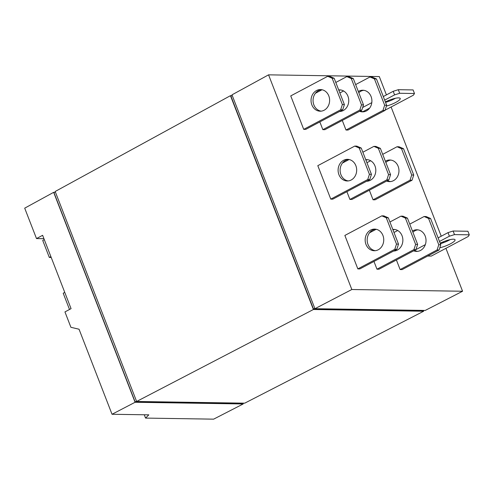 <?xml version="1.0" encoding="UTF-8"?>
<svg xmlns="http://www.w3.org/2000/svg" width="494" height="494" viewBox="0 0 494 494"><rect width="100%" height="100%" fill="white"/><g stroke="black" fill="none" stroke-linecap="round" stroke-linejoin="round"><path stroke-width="0.74" d="M385.363 101.894A10.812 2.365 -21.2 0 1 400.226 98.46A10.812 2.365 -21.2 0 1 395.682 102.456A10.812 2.365 -21.2 0 1 386.394 106.093M395.354 98.294A10.812 2.365 -21.2 0 1 394.292 98.88A10.812 2.365 -21.2 0 1 385.548 102.369M440.179 243.215A10.812 2.365 -21.2 0 1 455.042 239.781A10.812 2.365 -21.2 0 1 450.497 243.783A10.812 2.365 -21.2 0 1 439.827 247.76M450.17 239.615A10.812 2.365 -21.2 0 1 449.108 240.201A10.812 2.365 -21.2 0 1 440.364 243.69M358.317 91.489A10.812 9.287 90.9 0 1 362.781 90.235A10.812 9.287 90.9 0 1 371.087 96.558A10.812 9.287 90.9 0 1 362.442 111.866A10.812 9.287 90.9 0 1 359.576 111.286M358.786 92.705A10.812 9.287 90.9 0 1 363.788 90.316M385.376 161.254A10.812 9.287 90.9 0 1 389.846 160A10.812 9.287 90.9 0 1 398.145 166.33A10.812 9.287 90.9 0 1 389.507 181.631A10.812 9.287 90.9 0 1 386.635 181.057M385.845 162.47A10.812 9.287 90.9 0 1 390.853 160.081M412.434 231.019A10.812 9.287 90.9 0 1 416.905 229.772A10.812 9.287 90.9 0 1 425.204 236.095A10.812 9.287 90.9 0 1 416.566 251.397A10.812 9.287 90.9 0 1 413.7 250.822M412.91 232.242A10.812 9.287 90.9 0 1 417.912 229.852M338.693 89.914A10.812 9.287 90.9 0 1 339.625 89.871A10.812 9.287 90.9 0 1 347.93 96.194A10.812 9.287 90.9 0 1 339.477 111.502M338.865 90.353A10.812 9.287 90.9 0 1 340.632 89.951M365.751 159.679A10.812 9.287 90.9 0 1 366.69 159.642A10.812 9.287 90.9 0 1 374.989 165.965A10.812 9.287 90.9 0 1 366.536 181.267M365.924 160.118A10.812 9.287 90.9 0 1 367.697 159.723M392.816 229.451A10.812 9.287 90.9 0 1 393.749 229.407A10.812 9.287 90.9 0 1 402.048 235.731A10.812 9.287 90.9 0 1 393.601 251.038M392.983 229.889A10.812 9.287 90.9 0 1 394.755 229.488M311.862 104.876A10.812 9.287 90.9 0 1 320.501 89.575A10.812 9.287 90.9 0 1 328.8 95.898A10.812 9.287 90.9 0 1 320.161 111.199A10.812 9.287 90.9 0 1 311.862 104.876M321.168 111.15A10.812 9.287 90.9 0 1 313.875 104.907A10.812 9.287 90.9 0 1 321.508 89.655M338.921 174.641A10.812 9.287 90.9 0 1 347.56 159.34A10.812 9.287 90.9 0 1 355.859 165.663A10.812 9.287 90.9 0 1 347.22 180.971A10.812 9.287 90.9 0 1 338.921 174.641M348.227 180.921A10.812 9.287 90.9 0 1 340.934 174.678A10.812 9.287 90.9 0 1 348.566 159.42M365.98 244.413A10.812 9.287 90.9 0 1 374.619 229.105A10.812 9.287 90.9 0 1 382.924 235.434A10.812 9.287 90.9 0 1 374.279 250.736A10.812 9.287 90.9 0 1 365.98 244.413M375.292 250.686A10.812 9.287 90.9 0 1 367.993 244.444A10.812 9.287 90.9 0 1 375.625 229.185M313.4 309.503L230.457 95.675L55.18 191.493L136.628 401.474L313.4 309.503L423.673 311.232L423.438 310.64M230.457 95.675L231.779 95.694M423.864 310.411L423.222 310.757L313.48 309.034L230.914 96.151L232.223 95.459M136.628 401.474L244.734 403.166L423.673 311.232M313.48 309.034L314.795 308.336M243.795 403.153L242.875 403.641L135.146 401.955L136.529 401.221M55.347 191.919L53.963 192.648L135.146 401.955M445.921 248.321L462.569 291.25L425.229 310.436L314.937 308.707L231.982 94.842L268.563 74.841L379.306 76.582L386.413 94.897M54.55 192.339L53.661 192.327L135.09 402.27L243.178 403.969L243.023 403.561M388.568 100.449L388.883 101.276M391.106 107L441.228 236.225M443.384 241.776L443.698 242.597M314.937 308.707L351.827 289.515L268.563 74.841M462.569 291.25L351.827 289.515M243.178 403.969L213.618 419.159L145.563 418.091L144.273 414.775M135.09 402.27L112.033 414.268L148.824 414.843L145.563 418.091M53.661 192.327L24.7 208.159L36.5 238.571L42.62 235.305L71.068 308.651L64.949 311.918L70.908 327.294L79.046 329.226L112.033 414.268M427.711 256.034L431.274 256.09L468.232 236.496L469.3 234.829L454.499 234.601L449.404 236.2L439.499 241.455M382.961 110.428L384.974 110.458L348.017 130.052L345.998 130.021L382.961 110.428L384.653 105.216L374.452 78.923L369.987 76.978L355.637 84.585M342.286 120.45L345.998 130.021M410.026 180.199L412.039 180.23L375.076 199.817L373.063 199.786L410.026 180.199L411.718 174.987L401.517 148.688L397.046 146.743L382.696 154.35M369.351 190.221L373.063 199.786M437.085 249.964L439.098 249.995L402.135 269.588L400.121 269.557L437.085 249.964L438.777 244.752L428.576 218.459L424.111 216.514L409.761 224.115M396.41 259.986L400.121 269.557M359.805 110.063L361.818 110.1L324.861 129.687L322.848 129.656L359.805 110.063L361.497 104.858L351.296 78.558L346.831 76.613L335.803 82.461M319.84 121.913L322.848 129.656M386.87 179.835L388.883 179.865L351.919 199.459L349.906 199.428L386.87 179.835L388.562 174.623L378.361 148.323L373.89 146.378L362.862 152.226M346.899 191.678L349.906 199.428M425.328 244.647L378.978 269.224L376.965 269.193L413.929 249.6L415.621 244.388L405.42 218.095L400.955 216.15L389.92 221.997M373.964 261.443L376.965 269.193M340.675 109.767L342.694 109.798L305.73 129.391L303.717 129.36L340.675 109.767L342.373 104.555L332.172 78.256L327.701 76.311L290.744 95.904L303.717 129.36M367.74 179.532L369.753 179.563L332.789 199.156L330.776 199.125L367.74 179.532L369.432 174.32L359.231 148.027L354.766 146.082L317.803 165.675L330.776 199.125M394.799 249.303L396.812 249.334L359.854 268.921L357.841 268.89L394.799 249.303L396.491 244.092L386.289 217.792L381.825 215.847L344.861 235.44L357.841 268.89M43.929 238.688L36.5 238.571M385.061 110.205L413.416 95.169L414.485 93.508L399.683 93.273L394.589 94.879L384.684 100.128M369.623 108.112L362.843 111.706M414.485 93.508L413.095 89.927L398.294 89.698L393.205 91.297L383.295 96.552M371.797 102.647L362.67 107.482M469.3 234.829L467.911 231.254L453.115 231.019L448.021 232.625L438.11 237.873M343.583 90.97L339.866 92.94M363.454 111.817A10.812 9.287 90.9 0 1 360.503 110.798M384.974 110.458L386.666 105.253L376.465 78.954L372.001 77.008L369.987 76.978M370.642 160.741L366.925 162.711M390.513 181.582A10.812 9.287 90.9 0 1 387.568 180.563M412.039 180.23L413.731 175.018L403.53 148.719L399.059 146.774L397.046 146.743M397.707 230.507L393.99 232.476M417.572 251.353A10.812 9.287 90.9 0 1 414.627 250.328M439.098 249.995L440.79 244.783L430.589 218.49L426.124 216.545L424.111 216.514M322.051 89.747L315.394 93.273M340.298 111.453A10.812 9.287 90.9 0 1 339.755 111.354M361.818 110.1L363.51 104.889L353.315 78.589L348.844 76.644L346.831 76.613M349.11 159.519L342.459 163.045M367.357 181.218A10.812 9.287 90.9 0 1 366.814 181.125M388.883 179.865L390.575 174.654L380.374 148.361L375.903 146.415L373.89 146.378M376.169 229.284L369.518 232.81M394.416 250.989A10.812 9.287 90.9 0 1 393.872 250.89M413.929 249.6L415.942 249.631L417.634 244.425L407.433 218.126L402.968 216.181L400.955 216.15M342.694 109.798L344.386 104.586L334.185 78.293L329.714 76.348L327.701 76.311M369.753 179.563L371.445 174.357L361.244 148.058L356.779 146.113L354.766 146.082M396.812 249.334L398.504 244.122L388.309 217.823L383.838 215.878L381.825 215.847M44.293 239.621L42.731 240.448L49.32 257.442L51.215 257.473M50.882 256.614L49.32 257.442M69.506 309.485L63.201 293.22L64.763 292.392M393.205 91.297L394.589 94.879M399.683 93.273L398.294 89.698M448.021 232.625L449.404 236.2M454.499 234.601L453.115 231.019M374.452 78.923L376.465 78.954M386.666 105.253L384.653 105.216M401.517 148.688L403.53 148.719M413.731 175.018L411.718 174.987M428.576 218.459L430.589 218.49M440.79 244.783L438.777 244.752M351.296 78.558L353.315 78.589M363.51 104.889L361.497 104.858M378.361 148.323L380.374 148.361M390.575 174.654L388.562 174.623M405.42 218.095L407.433 218.126M417.634 244.425L415.621 244.388M332.172 78.256L334.185 78.293M344.386 104.586L342.373 104.555M359.231 148.027L361.244 148.058M371.445 174.357L369.432 174.32M386.289 217.792L388.309 217.823M398.504 244.122L396.491 244.092"/></g></svg>
